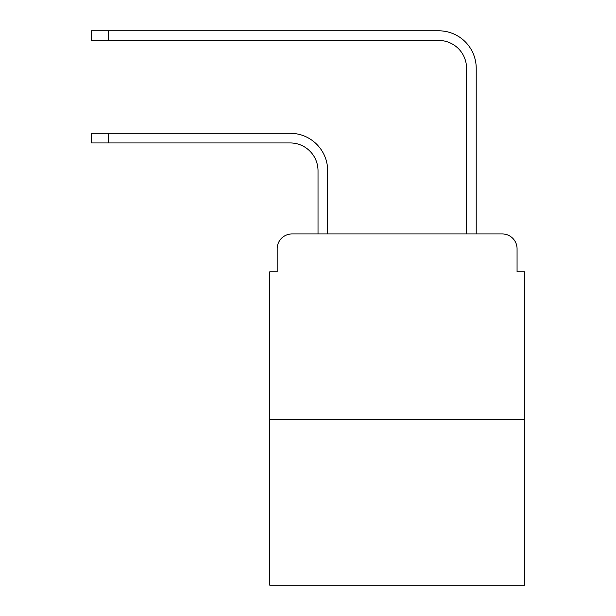 <?xml version="1.0" encoding="UTF-8"?>
<svg xmlns="http://www.w3.org/2000/svg" width="616" height="616" viewBox="0 0 616 616"><rect width="100%" height="100%" fill="white"/><g stroke="black" fill="none" stroke-linecap="round" stroke-linejoin="round"><path stroke-width="0.92" d="M277.177 248.772L277.177 271.795L277.177 248.772A14.853 14.853 0 0 1 292.03 233.918L318.025 233.918L318.025 170.794A27.851 27.851 0 0 0 290.175 142.943A27.851 27.851 0 0 1 318.025 170.794A27.851 27.851 0 0 0 290.175 142.943A27.851 27.851 0 0 1 318.025 170.794A27.851 27.851 0 0 0 290.175 142.943A27.851 27.851 0 0 1 318.025 170.794A27.851 27.851 0 0 0 290.175 142.943A27.851 27.851 0 0 1 318.025 170.794A27.851 27.851 0 0 0 290.175 142.943A27.851 27.851 0 0 1 318.025 170.794A27.851 27.851 0 0 0 290.175 142.943A27.851 27.851 0 0 1 318.025 170.794A27.851 27.851 0 0 0 290.175 142.943A27.851 27.851 0 0 1 318.025 170.794A27.851 27.851 0 0 0 290.175 142.943A27.851 27.851 0 0 1 318.025 170.794A27.851 27.851 0 0 0 290.175 142.943L91.514 142.943L91.514 133.287L108.593 133.287L108.593 142.943M524.486 419.588L269.754 419.588L269.754 585.2L524.486 585.2L524.486 271.795L517.063 271.795L517.063 248.772A14.853 14.853 0 0 0 502.209 233.918L292.03 233.918M269.754 419.588L269.754 271.795L277.177 271.795M108.593 133.287L290.175 133.287A37.507 37.507 0 0 1 327.681 170.794L327.681 233.918L327.681 170.794L327.681 233.918L327.681 170.794L327.681 233.918L327.681 170.794L327.681 233.918L327.681 170.794L327.681 233.918L327.681 170.794L327.681 233.918L327.681 170.794L327.681 233.918L327.681 170.794L327.681 233.918L327.681 170.794L327.681 233.918L466.558 233.918L466.558 68.307A27.851 27.851 0 0 0 438.707 40.456A27.851 27.851 0 0 1 466.558 68.307A27.851 27.851 0 0 0 438.707 40.456A27.851 27.851 0 0 1 466.558 68.307A27.851 27.851 0 0 0 438.707 40.456A27.851 27.851 0 0 1 466.558 68.307A27.851 27.851 0 0 0 438.707 40.456A27.851 27.851 0 0 1 466.558 68.307A27.851 27.851 0 0 0 438.707 40.456A27.851 27.851 0 0 1 466.558 68.307A27.851 27.851 0 0 0 438.707 40.456A27.851 27.851 0 0 1 466.558 68.307A27.851 27.851 0 0 0 438.707 40.456A27.851 27.851 0 0 1 466.558 68.307A27.851 27.851 0 0 0 438.707 40.456A27.851 27.851 0 0 1 466.558 68.307A27.851 27.851 0 0 0 438.707 40.456L91.514 40.456L91.514 30.8L108.593 30.8L108.593 40.456M108.593 30.8L438.707 30.8A37.507 37.507 0 0 1 476.214 68.307L476.214 233.918L476.214 68.307L476.214 233.918L476.214 68.307L476.214 233.918L476.214 68.307L476.214 233.918L476.214 68.307L476.214 233.918L476.214 68.307L476.214 233.918L476.214 68.307L476.214 233.918L476.214 68.307L476.214 233.918L476.214 68.307L476.214 233.918L502.209 233.918M517.063 271.795L517.063 248.772"/></g></svg>
